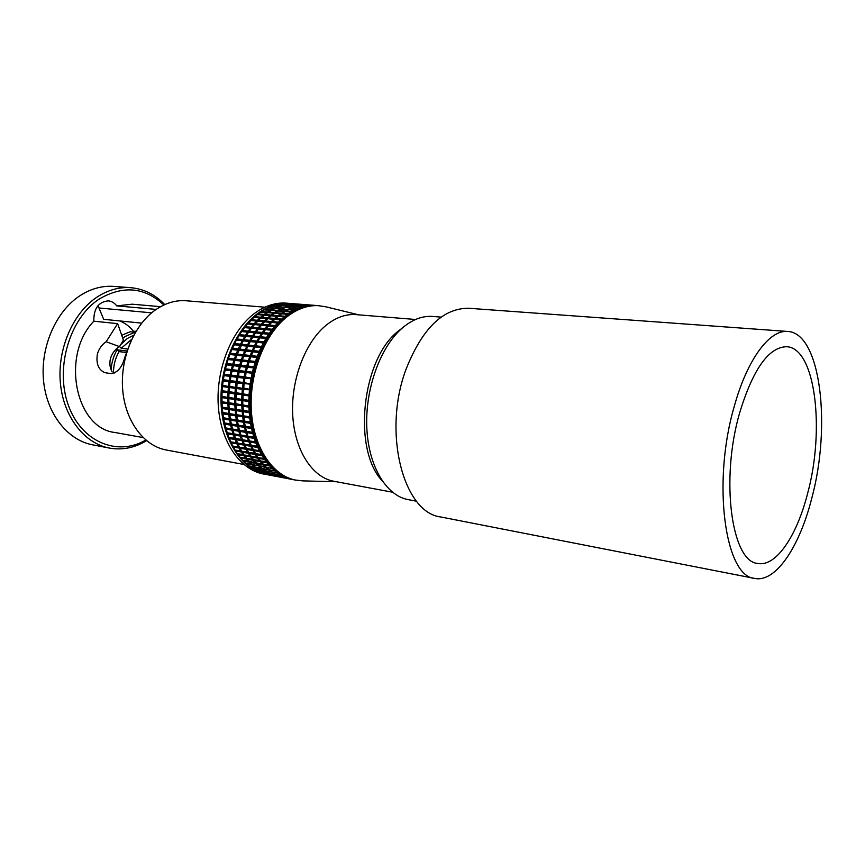 <?xml version="1.0" encoding="UTF-8"?>
<svg xmlns="http://www.w3.org/2000/svg" width="865" height="865" viewBox="0 0 865 865"><rect width="100%" height="100%" fill="white"/><g stroke="black" fill="none" stroke-linecap="round" stroke-linejoin="round"><path stroke-width="1.3" d="M441.161 317.12L432.619 316.439C422.553 315.693 412.573 319.445 402.679 327.694C380.719 346.173 365.214 388.158 366.782 427.072C368.263 466.03 386.158 495.677 408.129 499.624L416.541 501.213M133.805 335.177L127.177 338.561L120.397 344.94M122.743 338.323L125.057 336.55L134.799 332.246L135.156 332.766M121.565 335.317L130.215 331.76L134.799 332.246M131.74 339.285L121.219 348.271L119.554 346.508M127.447 349.017L121.219 348.271M136.043 331.263L133.437 331.306L132.929 332.052M135.859 331.565L133.437 331.306M116.224 349.114L117.164 349.644C113.672 355.656 111.639 362.316 111.077 369.614M117.164 349.644L119.035 351.612C115.369 358.045 113.51 365.127 113.456 372.858L112.872 372.956M119.035 351.612L126.236 352.488M114.364 372.988L113.456 372.858M117.348 349.838L126.744 350.974M163.863 304.999C144.758 287.191 123.338 285.126 99.594 298.814C69.946 317.65 54.809 367.755 68.216 404.842C81.256 442.166 117.499 456.698 145.807 440.047M146.553 440.674C134.637 447.886 122.235 450.341 109.325 448.059C84.24 443.399 63.242 416.53 60.334 382.471C57.349 348.433 73.298 312.406 97.464 296.814C108.266 289.916 119.37 286.866 130.777 287.688C143.828 288.878 155.149 294.511 164.739 304.599M130.777 287.688L113.769 286.401C102.351 285.58 91.247 288.575 80.456 295.387C56.312 310.762 40.428 346.314 43.477 379.93C46.429 413.567 67.47 440.155 92.577 444.837L109.325 448.059M160.576 306.675L132.085 304.188L116.743 305.886C114.45 302.891 111.639 301.215 108.298 300.869C98.459 301.842 93.625 308.61 93.82 321.196C60.572 355.364 75.633 428.413 114.926 432.489L143.082 437.571M155.257 310.038L155.419 309.346L116.743 305.886M93.82 321.196L117.64 323.629L123.446 340.129L119.489 346.627C115.077 349.341 112.061 353.32 110.46 358.586C109.336 363.451 109.866 367.809 112.05 371.669M264.874 307.194L186.224 300.771C175.898 299.982 165.831 302.891 156.024 309.508C134.389 324.245 120.084 357.926 122.668 389.531C125.166 421.168 143.85 445.972 166.275 450.005L243.844 464.473M98.015 305.604L103.67 319.326L141.676 323.121M131.069 340.724L124.798 357.396C121.911 367.906 117.099 373.28 110.374 373.539L104.719 372.631C98.34 369.712 95.907 363.484 97.41 353.958C98.999 348.649 101.919 344.573 106.157 341.729L119.489 346.627M133.502 331.295C129.642 326.527 125.09 323.078 119.835 320.937M117.64 323.629L106.157 341.729M358.759 314.849L326.019 306.837L318.061 305.615C307.399 304.826 296.911 308.297 286.596 316.017C263.63 333.371 247.887 373.042 250.061 410.064C252.148 447.129 271.415 475.728 294.749 479.967L302.75 480.875L336.442 481.751M319.326 305.713C308.664 304.923 298.176 308.405 287.861 316.136C264.906 333.501 249.163 373.204 251.326 410.259C253.402 447.346 272.659 475.966 295.992 480.205M415.557 319.488L356.099 314.633C346.151 313.876 336.366 317.25 326.721 324.775C305.453 341.534 290.813 379.54 292.705 414.865C294.522 450.233 312.233 477.415 333.814 481.254L392.472 492.196M402.409 327.921L398.224 331.176C361.97 358.899 352.325 448.957 381.995 480.605M289.267 303.377L286.358 303.15C275.6 302.35 265.047 305.734 254.688 313.271C231.636 330.225 215.947 369.02 218.261 405.296C220.488 441.604 239.973 469.738 263.501 474.02L266.377 474.571C242.86 470.29 223.397 442.112 221.181 405.728C218.877 369.387 234.566 330.517 257.619 313.53C267.966 305.961 278.519 302.577 289.267 303.377L289.937 303.431M285.364 316.99L285.136 316.255L287.71 314.363L288.305 314.752M264.312 315.206L264.085 314.438L266.658 312.568L267.242 312.946M278.292 316.417L278.054 315.649L280.628 313.757L281.222 314.146M271.275 315.812L271.037 315.044L273.621 313.162L274.194 313.552M258.257 446.362L251.337 445.389L249.942 442.047L255.954 443.075L256.624 442.329M257.348 446.427L255.954 443.075M249.974 440.977L249.942 442.047M248.331 436.284L248.266 437.398L254.278 438.414L255.002 437.668M248.266 437.398L249.498 440.901L255.51 441.918L254.278 438.414M254.872 437.257L247.866 436.198L246.795 432.565L252.818 433.56L253.596 432.824M253.888 437.214L252.818 433.56M246.914 431.397L246.795 432.565M278.822 322.991L278.498 322.169L272.432 321.629L274.875 319.282L281.666 320.191M278.498 322.169L280.941 319.823M286.412 478.313L292.392 479.448M286.445 478.367L292.381 479.491M279.492 475.891L285.623 477.026M279.59 476.118L285.547 477.253M272.897 472.182L279.157 473.328M273.037 472.593L275.448 474.063L281.406 475.188L278.995 473.717M266.734 467.219L272.853 468.906L273.113 468.387M266.874 467.792L269.123 469.738L275.092 470.852L272.853 468.906M261.1 461.056L261.23 461.791L267.209 462.883L267.588 462.267M261.23 461.791L263.274 464.17L269.253 465.273L267.209 462.883M256.094 453.768L256.181 454.655L262.171 455.725L262.668 455.033M256.181 454.655L257.986 457.444L263.987 458.526L262.171 455.725M251.812 445.475L251.834 446.481L257.835 447.529L258.451 446.794M251.834 446.481L253.369 449.649L259.37 450.708L257.835 447.529M250.645 416.984L236.567 414.67L237.756 420.141L223.505 417.784L224.77 424.185L230.641 425.137L231.82 424.11L238.74 425.223L231.355 424.023L231.636 425.299L237.551 426.261L238.74 425.223L238.556 426.423L244.525 427.386L245.725 426.348L238.275 425.137L252.321 427.418L245.26 426.272L245.541 427.559L251.574 428.532L252.396 427.807M245.541 427.559L246.46 431.321L252.483 432.305L251.574 428.532M249.899 406.139L235.81 403.782L236.48 409.61L222.251 407.177L222.932 413.87L228.803 414.778L230.068 413.859L236.999 414.93L229.636 413.589L229.798 414.93L235.723 415.849L236.999 414.93L243.995 416.011L243.735 417.092L249.769 418.033L250.688 417.363M243.735 417.092L244.741 421.244L237.302 419.968M237.269 424.975L236.523 421.125L237.756 420.141L251.38 422.293L244.298 421.071M250.331 422.023L249.769 418.033M250.093 395.067L236.026 392.667L236.145 398.765L228.847 397.24L228.911 404.139L234.847 405.015L236.199 404.214L243.195 405.253L242.86 406.204L248.915 407.101L249.909 406.507M242.86 406.204L243.476 410.67L236.069 409.264M250.158 411.599L243.076 410.324M249.12 411.232L248.915 407.101M251.228 383.941L237.194 381.53L236.772 387.779L229.539 386.147L229.398 387.542L228.987 393.099L234.934 393.932L236.34 393.283L243.357 394.267L242.957 395.067L249.012 395.921L250.072 395.424M242.957 395.067L243.151 399.771L235.799 398.246M249.877 400.625L242.806 399.252M248.861 400.117L249.012 395.921M253.294 372.966L252.418 372.188L246.352 371.431L246.503 372.339L245.336 371.301L239.324 370.555L238.351 376.848L237.14 375.886L231.182 375.118L230.923 376.491L230.036 382.006L251.185 384.298M244.017 383.865L243.789 388.742L236.491 387.098M250.547 389.499L243.508 388.05M249.574 388.872L250.082 384.676M256.245 362.327L255.456 361.473L249.39 360.759L249.444 361.786L248.374 360.64L242.351 359.927L240.838 366.154L239.713 365.062L233.755 364.338L232.036 371.042L253.218 373.312M246.038 372.804L245.368 377.756L244.157 376.783L238.145 376.016M252.148 378.427L245.173 376.913M251.239 377.691L252.104 373.572M228.544 359.321L235.453 360.132L234.383 358.986L235.745 355.158L237.237 355.093L236.221 353.893L230.317 353.223L228.046 359.591L242.416 360.954L241.346 359.808L242.697 355.958L244.2 355.893L243.184 354.682L237.226 354.012L234.956 360.413L256.137 362.673M248.958 362.078L247.866 367.009L246.741 365.917L240.73 365.181M254.667 367.593L253.834 366.771L247.758 366.036M253.834 366.771L255.034 362.792M260.041 352.185L259.349 351.287L253.283 350.617L252.742 351.85L259.889 352.542M252.742 351.85L251.228 356.694L250.212 355.493L244.2 354.801L243.714 356.077L257.911 357.537M258.04 357.18L257.305 356.293L251.228 355.601M257.305 356.293L258.819 352.531M245.703 351.071L253.218 351.752L252.256 350.498L246.244 349.828L244.2 354.801M250.212 355.493L251.726 351.741M248.374 360.64L249.726 356.769M243.714 356.077L242.351 359.927M241.93 361.235L256.17 362.586M246.741 365.917L247.941 361.948M245.336 371.301L246.363 367.257L254.57 367.939M225.624 369.723L232.523 370.588L231.355 369.56L232.382 365.56L233.874 365.311L232.761 364.219L226.857 363.505L225.138 370.177L239.475 371.463L238.318 370.425L239.346 366.403L246.363 367.257M240.351 366.533L239.324 370.555M239 371.918L253.25 373.193M244.157 376.783L245.011 372.674M243.206 382.33L243.898 378.178L252.083 378.773M223.603 380.459L230.49 381.368L229.236 380.481L229.928 376.361L231.388 375.951L230.177 374.988L224.284 374.231L223.148 381.087L237.442 382.298L236.188 381.4L236.88 377.27L238.351 376.848L237.886 377.4L243.898 378.178M237.886 377.4L237.194 381.53M236.999 382.936L251.207 384.125M242.492 387.909L243 383.736M242.027 393.51L242.351 389.326L243.789 388.742L243.368 389.455L250.515 389.856M222.51 391.337L229.398 392.31L228.068 391.564L228.392 387.412L229.82 386.828L222.64 385.206L222.1 392.126L236.34 393.283L235.01 392.526L235.345 388.363L236.772 387.779L236.35 388.493L242.351 389.326M236.35 388.493L236.026 392.667M235.94 394.072L250.093 395.208M241.789 399.1L241.94 394.916M241.8 404.658L241.778 400.506L243.151 399.771L242.784 400.657L248.839 401.533L249.877 400.982M222.381 402.182L229.257 403.198L227.873 402.614L227.83 398.495L229.203 397.77L221.959 396.257L222.035 403.122L236.199 404.214L234.804 403.631L234.772 399.5L236.145 398.765L235.777 399.641L241.778 400.506M235.777 399.641L235.81 403.782M235.853 405.166L249.909 406.236M242.059 410.161L241.843 406.053M242.557 415.589L242.157 411.535L243.476 410.67L243.173 411.697L249.217 412.616L250.18 411.978M235.561 414.508L235.172 410.475L236.48 409.61L236.177 410.626L242.157 411.535M236.177 410.626L236.567 414.67M236.729 416.011L250.655 417.038M243.281 420.909L242.719 416.941M244.254 426.099L243.508 422.228L244.741 421.244L244.525 422.39L250.558 423.353L251.434 422.65M224.965 423.007L231.82 424.11L230.36 423.861L229.603 420.022L230.836 419.049L237.756 420.141L237.529 421.277L243.508 422.228M237.529 421.277L238.275 425.137M238.556 426.423L239.475 430.175L245.444 431.148L244.525 427.386M244.86 444.264L244.871 445.27L250.818 446.308L251.553 445.421M244.871 445.27L246.406 448.427L252.364 449.476L250.818 446.308M255.391 453.346L248.633 452.438L246.958 449.465L252.904 450.514L253.531 449.681M254.58 453.498L252.904 450.514M246.903 448.513L246.958 449.465M249.152 452.536L249.228 453.411L255.175 454.471L255.716 453.703M249.228 453.411L251.045 456.201L256.981 457.271L255.175 454.471M260.246 460.558L253.618 459.683L251.672 457.098L257.619 458.18L258.073 457.466M259.543 460.764L257.619 458.18M251.574 456.298L251.672 457.098M254.169 459.791L254.288 460.526L260.224 461.607L260.614 460.959M254.288 460.526L256.343 462.894L262.268 463.986L260.224 461.607M265.696 466.678L259.208 465.813L257.056 463.662L262.982 464.754L263.295 464.181M265.133 466.916L262.982 464.754M256.916 463.002L257.056 463.662M259.814 465.932L265.879 467.608L272.107 468.214L269.966 466.04L270.28 465.467M259.954 466.505L262.214 468.441L268.128 469.544L265.879 467.608M271.642 471.641L265.328 470.755L262.982 469.057L269.101 469.717M271.232 471.868L268.896 470.16M265.988 470.884L272.194 472.031M266.128 471.284L268.539 472.755L274.443 473.869L272.032 472.398M278 475.393L271.848 474.442L269.372 473.209L275.384 474.031M277.752 475.555L275.275 474.323M272.605 474.582L278.671 475.718M272.691 474.809L278.595 475.934M284.639 477.902L276.097 476.096L282.033 477.08M284.563 477.967L281.99 477.21M279.536 477.004L285.461 478.129M279.557 477.048L285.439 478.172M272.713 475.707L278.584 476.82M272.735 475.75L278.573 476.864M269.199 474.658L275.146 475.772M269.264 474.799L275.102 475.901M274.4 475.501L265.858 473.523L271.783 474.409M274.248 475.609L271.707 474.625M262.409 471.598L265.014 473.144L270.864 474.258L268.485 472.723M262.528 471.922L268.377 473.025M267.88 472.377L261.695 471.468L259.273 469.998L265.285 470.733M267.555 472.571L265.133 471.101M255.986 467.273L258.473 469.468L264.333 470.571L262.192 468.43M256.127 467.77L261.987 468.862M261.695 468.019L255.348 467.154L253.088 465.229L259.219 465.824M252.958 464.656L253.088 465.229M261.219 468.257L258.959 466.322M250.05 461.737L252.342 464.548L258.213 465.63L256.051 463.478L256.375 462.905M250.18 462.397L256.051 463.478M258.776 465.402L258.213 465.63M255.975 462.494L249.477 461.629L247.412 459.272L253.294 460.342L253.683 459.693M247.293 458.536L247.412 459.272M255.348 462.71L253.294 460.342M253.315 459.293L246.741 458.439L244.795 455.855L250.677 456.925L251.142 456.212M252.623 459.51L250.677 456.925M244.698 455.055L244.795 455.855M250.796 455.833L244.157 454.958L242.341 452.179L248.233 453.228L248.774 452.46M242.265 451.303L242.341 452.179M250.05 456.017L248.233 453.228M248.45 452.114L241.746 451.216L240.059 448.243L245.952 449.292L246.59 448.459M247.639 452.265L245.952 449.292M240.016 447.302L240.059 448.243M246.266 448.146L239.519 447.216L237.962 444.069L243.865 445.097L244.59 444.221M237.962 443.075L237.962 444.069M245.411 448.254L243.865 445.097M236.102 438.62L237.464 442.988L243.368 444.005L241.973 440.685L242.806 439.755M236.069 439.68L241.973 440.685M244.265 443.95L243.368 444.005M242.46 439.528L235.626 438.533L234.372 435.063L240.286 436.057L241.227 435.084M234.458 433.96L234.372 435.063M241.53 439.539L240.286 436.057M233.02 429.116L233.983 433.873L239.897 434.868L238.805 431.246L239.875 430.24M232.89 430.273L238.805 431.246M240.859 434.911L239.897 434.868M239.454 430.11L232.555 429.029L231.636 425.299M238.47 430.002L237.551 426.261M223.97 417.957L230.836 419.049L230.598 420.185L236.523 421.125M230.598 420.185L231.355 424.023M229.798 414.93L230.371 418.876M236.296 419.806L235.723 415.849M223.202 412.8L230.068 413.859L228.641 413.438L228.241 409.426L229.549 408.572L229.236 409.578L235.172 410.475M229.236 409.578L229.636 413.589M222.673 407.534L250.169 411.686M228.911 404.139L229.128 408.215M235.064 409.113L234.847 405.015M234.804 403.631L228.868 402.755M228.825 398.635L234.772 399.5M222.327 396.776L249.877 400.744M228.987 393.099L228.847 397.24M234.793 398.095L234.934 393.932M235.01 392.526L229.074 391.704M229.398 387.542L235.345 388.363M222.943 385.887L250.536 389.661M230.036 382.006L229.539 386.147M235.485 386.958L235.994 382.795M236.188 381.4L230.241 380.611M230.923 376.491L236.88 377.27M224.5 375.064L252.115 378.621M232.036 371.042L231.182 375.118M237.14 375.886L237.994 371.799M238.318 370.425L232.361 369.679M233.388 365.679L239.346 366.403M226.976 364.468L254.602 367.83M234.956 360.413L233.755 364.338M239.713 365.062L240.913 361.116M241.346 359.808L235.388 359.105M236.74 355.277L242.697 355.958M230.328 354.293L257.943 357.472M239.162 350.336L237.226 354.012M238.729 350.293L259.911 352.498M243.184 354.682L244.698 350.952M252.256 350.498L253.921 346.876L255.402 346.984L254.494 345.686L248.482 345.038L247.898 346.227L253.921 346.876M247.898 346.227L246.244 349.828M262.236 347.362L261.598 346.443L255.521 345.795L257.316 342.313L264.409 343.081M261.598 346.443L263.392 342.951M255.521 345.795L254.937 346.995L262.063 347.719M248.482 345.038L250.277 341.578L257.305 342.335M254.494 345.686L256.3 342.216M267.144 338.291L266.615 337.382L260.549 336.766L262.592 333.62L269.61 334.463M266.615 337.382L268.669 334.225M260.549 336.766L260.343 337.901M262.895 333.652L262.29 332.495L256.267 331.9L256.029 332.971M262.29 332.495L264.452 329.533L265.328 329.814M256.267 331.9L258.43 328.96L264.452 329.533M272.713 330.138L272.291 329.251L266.215 328.668L268.485 325.9L275.394 326.786M272.291 329.251L274.551 326.473M266.215 328.668L265.944 329.684M285.136 316.255L279.071 315.736L281.655 313.844L287.71 314.363M279.071 315.736L278.757 316.46M292.24 312.189L292.1 311.584L286.045 311.086L288.705 309.67L295.214 310.535M292.1 311.584L294.76 310.167M286.045 311.086L285.742 311.649M299.333 308.654L293.203 307.713L295.917 306.794L302.274 307.583M299.258 308.2L301.961 307.28M295.862 306.815L289.602 306.296M295.819 306.448L298.76 306.026M289.818 305.972L292.543 305.302L298.533 305.778M306.524 306.426L300.458 305.669L309.367 305.918M306.502 306.145L309.205 305.723M313.714 305.518L307.68 304.956L316.406 305.518M313.714 305.421L316.385 305.486M310.665 305.042L304.264 304.545M300.696 304.404L309.367 304.977L300.62 304.491M303.074 305.259L296.954 304.761M303.064 305.064L305.853 305.01M297.084 304.599L305.767 304.891M299.474 305.875L293.462 305.118L302.318 305.356M299.441 305.594L302.155 305.161M292.262 308.081L286.196 307.151L288.91 306.232L295.203 307.021M292.186 307.637L294.9 306.718M288.694 309.681L282.314 309.151M288.586 309.151L291.656 308.329M282.585 308.664L285.288 307.497L291.278 307.983M285.158 311.595L285.028 311L279.017 310.503L281.687 309.097L288.142 309.951M285.028 311L287.688 309.584M279.017 310.503L278.725 311.065M281.687 313.854L281.503 313.162L275.502 312.654L275.2 313.303M281.503 313.162L284.131 311.508L284.65 311.897M275.502 312.654L278.13 311.011L284.131 311.508M278.054 315.649L272.043 315.13L274.627 313.249L280.628 313.757M272.043 315.13L271.74 315.844M274.983 319.293L274.681 318.439L268.669 317.909L268.366 318.698M274.681 318.439L277.2 316.32L277.86 316.709M268.669 317.909L271.188 315.801L277.2 316.32M271.772 322.461L271.405 321.531L265.393 320.991L267.836 318.655L274.573 319.563M271.405 321.531L273.848 319.196M265.393 320.991L265.101 321.856M268.68 325.921L268.237 324.916L262.225 324.353L261.944 325.294M268.237 324.916L270.604 322.353L271.372 322.699M262.225 324.353L264.582 321.812L270.604 322.353M265.717 329.651L265.198 328.57L259.176 327.997L261.446 325.251L268.291 326.127M265.198 328.57L267.458 325.813M259.176 327.997L258.916 329.003M260.235 337.891L259.522 336.669L253.51 336.053L255.553 332.928L262.506 333.749M259.522 336.669L261.576 333.522M253.51 336.053L253.304 337.188M264.603 342.724L264.02 341.805L257.943 341.178L257.781 342.367L256.927 341.07L250.904 340.442L250.742 341.632L249.899 340.334L243.93 339.718L243.779 340.897L242.935 339.61L237.021 338.993L236.869 340.172M256.927 341.07L258.851 337.75L259.824 337.934M250.904 340.442L252.84 337.134L258.851 337.75M249.899 340.334L251.823 337.036L245.865 336.431L243.93 339.718M251.823 337.036L252.785 337.22M253.207 337.177L252.494 335.955L246.536 335.35L246.341 336.474M252.494 335.955L254.548 332.83L248.579 332.236L246.536 335.35M254.548 332.83L255.467 333.057M255.867 332.96L255.262 331.803L249.293 331.219L249.066 332.279M255.262 331.803L257.424 328.862L258.3 329.132M249.293 331.219L251.456 328.289L257.424 328.862M257.197 329.143L258.213 329.241M258.678 328.981L258.17 327.9L252.202 327.327L251.942 328.332M258.17 327.9L260.441 325.154L254.472 324.591L252.202 327.327M260.441 325.154L261.262 325.467M261.652 325.262L261.219 324.256L263.576 321.715L257.619 321.175L254.97 324.645M261.219 324.256L255.251 323.705M263.576 321.715L264.344 322.061M264.744 321.823L264.387 320.893L258.43 320.353L258.127 321.218M264.387 320.893L266.831 318.569L260.873 318.039L258.43 320.353M266.831 318.569L267.545 318.925M267.955 318.666L267.663 317.823L270.183 315.714L264.225 315.195L261.403 318.082M267.663 317.823L261.706 317.293M270.183 315.714L270.832 316.093M271.037 315.044L265.079 314.525L264.776 315.238M273.621 313.162L267.663 312.654L265.079 314.525M274.67 313.249L274.497 312.568L277.124 310.924L271.167 310.427L268.237 312.708M274.497 312.568L268.539 312.07M278.152 311.011L278.011 310.416L272.064 309.919L271.772 310.481M278.011 310.416L280.682 309.01L274.735 308.524L272.064 309.919M281.676 309.097L284.282 307.421L278.335 306.945L275.362 308.578M281.579 308.578L275.632 308.091M285.255 307.507L278.995 306.989M285.19 307.075L287.904 306.156L281.968 305.68L279.244 306.588M288.856 306.253L282.66 305.734M288.813 305.886L291.764 305.475M282.877 305.421L285.601 304.75L291.537 305.226M288.834 306.037L289.732 306.113M292.478 305.313L286.337 304.815M292.457 305.042L295.17 304.621L286.52 304.567M296.089 304.707L298.782 304.339L290.024 304.21M296.079 304.523L290.153 304.058M299.69 304.426L293.689 303.95M299.69 304.329L293.765 303.864M297.344 304.004L303.691 304.502M317.552 305.583L311.249 305.086M310.124 305.81L303.95 305.302M310.113 305.615L312.903 305.561M304.08 305.14L312.806 305.442M302.923 307.378L296.608 306.848M302.88 307.01L305.821 306.588M296.825 306.524L299.55 305.853L305.583 306.329M295.765 310.265L298.349 308.556L292.294 308.07L289.332 309.724M288.769 314.428L288.586 313.768L282.531 313.249L282.217 313.898M288.586 313.768L291.213 312.103L291.732 312.492M282.531 313.249L285.147 311.595L291.213 312.103M282.044 319.845L281.774 319.066L275.708 318.525L275.394 319.326M281.774 319.066L284.282 316.936L284.942 317.325M275.708 318.525L278.216 316.406L284.282 316.936M275.697 326.429L275.329 325.575L269.264 325.013L268.972 325.954M275.329 325.575L277.687 323.002L278.476 323.348M269.264 325.013L271.621 322.45L277.687 323.002M269.858 334.095L269.383 333.187L263.306 332.593L263.068 333.663M269.383 333.187L271.545 330.214L272.432 330.495M263.306 332.593L265.469 329.63L271.545 330.214M264.02 341.805L265.944 338.475L266.928 338.658M257.943 341.178L259.878 337.858L265.944 338.475M234.48 344.778L231.82 349.525L237.734 350.174L246.19 350.974L245.228 349.72L246.893 346.119L262.063 347.698M259.349 351.287L261.014 347.644M254.937 346.995L253.283 350.617M255.456 361.473L256.819 357.591M250.753 356.888L249.39 360.759M252.418 372.188L253.456 368.133M247.39 367.387L246.352 371.431M250.288 383.26L250.98 379.097M244.914 378.308L244.222 382.46M249.098 394.505L249.434 390.288M243.368 389.455L243.043 393.651M248.871 405.707L248.839 401.533M242.784 400.657L242.816 404.809M249.607 416.681L249.217 412.616M243.173 411.697L243.573 415.741M251.293 427.234L250.558 423.353M244.525 422.39L245.26 426.272M246.439 431.257L245.444 431.148M239.94 430.251L239.81 431.408L245.779 432.403L246.849 431.386M247.833 436.079L240.892 435.03L239.81 431.408M246.86 436.036L245.779 432.403M246.795 435.841L247.812 436.014M241.357 435.117L241.281 436.23L247.249 437.236L248.201 436.252M241.281 436.23L242.524 439.712L248.493 440.728L247.249 437.236M249.434 440.718L248.493 440.728M248.385 440.436L249.39 440.609M243 439.788L242.978 440.858L248.936 441.874L249.769 440.945M251.228 445.151L244.373 444.178L242.978 440.858M250.331 445.216L248.936 441.874M250.158 444.826L251.164 444.999M253.218 449.368L252.364 449.476M262.409 454.59L255.586 453.682L253.91 450.687L259.911 451.746L260.462 451.033M261.587 454.741L259.911 451.746M253.867 449.735L253.91 450.687M257.738 457.088L256.981 457.271M267.253 461.824L260.549 460.948L258.624 458.353L264.614 459.445L265.047 458.774M266.539 462.04L264.614 459.445M258.516 457.542L258.624 458.353M262.906 463.759L262.268 463.986M263.847 464.278L263.976 464.938L269.966 466.04M263.976 464.938L266.139 467.1M278.617 472.95L272.237 472.052L269.902 470.344L276.076 471.014M278.195 473.177L275.87 471.468M284.953 476.712L278.746 475.75L276.27 474.517L282.347 475.339M284.704 476.875L282.228 475.642M291.581 479.221L282.985 477.404L288.975 478.399M291.505 479.286L288.932 478.54M265.944 474.42L271.772 475.523M265.977 474.463L271.751 475.566M262.43 473.371L268.323 474.474M262.495 473.512L268.291 474.615M267.577 474.204L259.089 472.236L264.95 473.112M267.426 474.323L264.874 473.328M255.629 470.322L258.235 471.858L264.03 472.96L261.652 471.436M255.748 470.636L261.544 471.728M261.035 471.09L254.916 470.182L252.494 468.722L258.451 469.446M260.711 471.274L258.289 469.814M249.196 466.008L251.683 468.192L257.489 469.284L255.348 467.154M249.336 466.495L255.143 467.587M254.851 466.743L248.558 465.889L246.287 463.964L252.364 464.548M246.157 463.391L246.287 463.964M254.364 466.97L252.104 465.046M243.249 460.494L245.541 463.283L251.358 464.364L249.196 462.213L249.509 461.64M243.379 461.142L249.196 462.213M251.91 464.137L251.358 464.364M249.109 461.229L242.665 460.385L240.6 458.018L246.428 459.088L246.806 458.45M240.481 457.293L240.6 458.018M248.482 461.456L246.428 459.088M237.875 453.822L239.929 457.196L245.757 458.255L243.811 455.682L244.265 454.979M237.972 454.622L243.811 455.682M246.439 458.05L245.757 458.255M243.919 454.601L237.345 453.725L235.518 450.957L241.357 452.006L241.886 451.238M235.442 450.092L235.518 450.957M243.173 454.774L241.357 452.006M233.193 446.113L234.923 449.995L240.762 451.033L239.075 448.07L239.702 447.248M233.226 447.043L239.075 448.07M241.562 450.892L240.762 451.033M238.275 446.556L239.259 446.729M231.128 441.885L231.128 442.891L236.978 443.907L237.702 443.031M231.128 442.891L232.685 446.016L238.524 447.043L236.978 443.907M239.367 446.935L238.524 447.043M229.257 437.452L230.631 441.799L236.48 442.815L235.075 439.507L235.907 438.577M229.225 438.501L235.075 439.507M237.367 442.75L236.48 442.815M235.55 438.35L228.782 437.366L227.527 433.916L233.377 434.9L234.318 433.938M234.631 438.36L233.377 434.9M227.614 432.814L227.527 433.916M226.176 427.98L227.127 432.727L232.988 433.711L231.896 430.11L232.955 429.105M226.035 429.137L231.896 430.11M233.939 433.754L232.988 433.711M231.539 428.781L232.534 428.943M224.77 424.185L225.7 427.905L231.561 428.867L230.641 425.137M232.544 428.975L231.561 428.867M230.36 423.861L224.489 422.92M223.732 419.093L229.603 420.022M222.932 413.87L223.505 417.784M229.376 418.714L228.803 414.778M228.641 413.438L222.759 412.529M222.359 408.539L228.241 409.426M222.035 403.122L222.251 407.177M228.133 408.064L227.917 403.987M227.873 402.614L221.991 401.749M221.948 397.641L227.83 398.495M222.1 392.126L221.959 396.257M227.852 397.1L227.992 392.959M228.068 391.564L222.186 390.731M222.5 386.601L228.392 387.412M223.148 381.087L222.64 385.206M228.533 386.006L229.041 381.865M229.236 380.481L223.343 379.703M224.024 375.605L229.928 376.361M225.138 370.177L224.284 374.231M230.177 374.988L231.042 370.923M231.355 369.56L225.451 368.825M226.479 364.835L232.382 365.56M228.046 359.591L226.857 363.505M232.761 364.219L233.95 360.294M234.383 358.986L228.479 358.294M229.831 354.488L235.745 355.158M231.82 349.525L230.317 353.223M236.221 353.893L237.734 350.174M232.317 349.428L239.227 350.195L238.264 348.952L232.361 348.292M238.264 348.952L239.919 345.362L241.411 345.47L239.227 350.195M234.015 344.724L239.919 345.362M245.228 349.72L239.27 349.06M240.924 345.47L246.893 346.119M241.411 345.47L248.374 346.216L247.466 344.93L241.508 344.292L241.411 345.47L240.502 344.183L234.599 343.546L234.501 344.724L241.411 345.47M234.599 343.546L236.394 340.118L250.266 341.599M243.303 340.842L241.508 344.292M247.466 344.93L249.271 341.47M240.502 344.183L242.308 340.745M242.935 339.61L244.86 336.323L238.945 335.728L237.021 338.993M244.86 336.323L245.811 336.507M246.233 336.463L245.53 335.252L239.616 334.647L239.432 335.771M245.53 335.252L247.585 332.138L241.67 331.555L239.616 334.647M247.585 332.138L248.493 332.365M248.893 332.268L248.287 331.122L242.384 330.538L242.157 331.598M248.287 331.122L250.461 328.192L251.326 328.462M242.384 330.538L244.546 327.619L250.461 328.192M251.715 328.311L251.207 327.24L245.292 326.667L245.044 327.673M251.207 327.24L253.477 324.505L247.563 323.943L245.292 326.667M253.477 324.505L254.288 324.808M254.688 324.613L254.256 323.618L256.613 321.077L250.709 320.547L248.071 323.997M254.256 323.618L248.342 323.067M256.613 321.077L257.381 321.423M257.781 321.185L257.424 320.266L251.52 319.726L251.228 320.591M257.424 320.266L259.868 317.952L253.964 317.423L251.52 319.726M259.868 317.952L260.57 318.309M260.992 318.05L260.711 317.206L263.219 315.109L257.327 314.601L254.505 317.466M260.711 317.206L254.807 316.687M263.219 315.109L263.868 315.487M264.085 314.438L258.181 313.93L257.878 314.644M266.658 312.568L260.765 312.07L258.181 313.93M267.718 312.665L267.545 311.984L270.172 310.351L264.268 309.854L261.338 312.124M267.545 311.984L261.641 311.486M271.199 310.438L271.059 309.843L265.166 309.346L264.874 309.908M271.059 309.843L273.729 308.437L267.836 307.962L265.166 309.346M274.735 308.524L277.341 306.859L271.448 306.383L268.474 308.016M274.637 308.016L268.745 307.529M278.314 306.945L272.107 306.437M278.249 306.513L280.963 305.604L275.081 305.129L272.356 306.037M281.925 305.691L284.607 304.675L278.725 304.21L275.784 305.194M281.882 305.334L276 304.869M285.547 304.761L279.46 304.264M285.526 304.491L288.24 304.08L282.368 303.615L279.644 304.026M289.17 304.166L291.862 303.81L283.147 303.68M289.159 303.972L283.277 303.518M292.77 303.885L286.823 303.41M292.77 303.788L286.899 303.334M290.489 303.464L296.782 303.961M296.522 309.335L297.549 309.421M295.657 309.735L289.602 309.238M272.432 321.629L272.129 322.494M253.488 432.414L252.483 432.305M256.462 441.907L255.51 441.918M260.246 450.6L259.37 450.708M264.744 458.342L263.987 458.526M269.891 465.046L269.253 465.273M272.68 467.976L272.107 468.214M754.712 578.426L440.891 517C403.522 512.977 382.265 432.684 405.966 369.463C422.228 328.397 443.183 308.005 468.798 308.275L787.734 331.457C820.712 332.906 831.503 425.742 811.738 498.391C799.52 546.831 775.678 582.815 754.712 578.426C725.119 576.858 711.809 482.735 734.32 406.204C747.328 358.997 769.774 329.457 787.734 331.457M807.607 493.472C796.838 535.965 775.981 567.159 757.772 563.439C731.671 562.088 720.102 479.61 739.716 412.616C753.134 368.944 768.812 346.973 786.75 346.724C815.468 347.979 825.091 429.473 807.607 493.472M151.635 312.838L99.194 308.005"/></g></svg>
